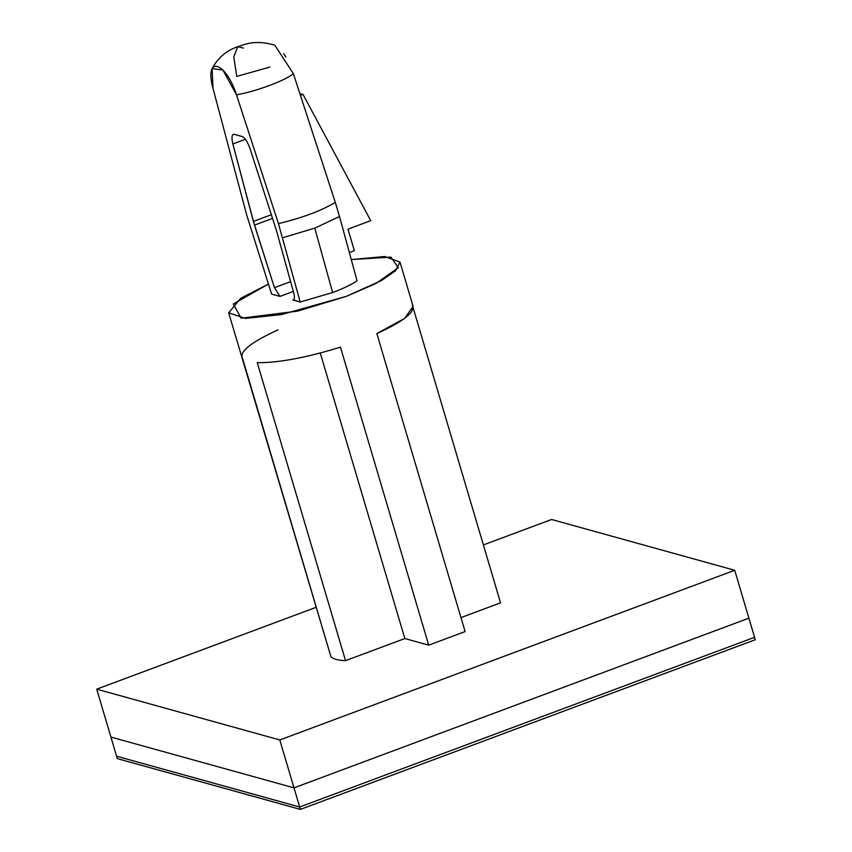 <?xml version="1.0" encoding="UTF-8"?>
<svg xmlns="http://www.w3.org/2000/svg" width="852" height="852" viewBox="0 0 852 852"><rect width="100%" height="100%" fill="white"/><g stroke="black" fill="none" stroke-linecap="round" stroke-linejoin="round"><path stroke-width="1.28" d="M292.886 299.989L300.192 302.023L278.434 223.618C302.247 217.888 321.193 210.817 335.305 202.403L339.522 216.525L335.305 202.403C321.193 210.817 302.247 217.888 278.434 223.618L236.483 94.817C255.568 91.643 286.389 80.141 293.344 73.602L335.305 202.403L293.344 73.602C286.389 80.141 255.568 91.643 236.483 94.817C225.546 61.056 204.065 55.252 212.979 88.288L246.643 214.8L271.607 294.089L279.988 296.411L293.322 291.437L279.988 296.411L274.45 287.667L253.385 221.435L271.394 214.715L253.385 221.435L232.862 143.967L245.408 139.281L232.862 143.967C231.339 137.428 231.787 134.211 234.183 134.307L242.256 136.554C245.046 137.907 247.655 142.007 250.094 148.855L276.591 231.009L293.738 292.928C294.888 297.689 294.611 300.042 292.886 299.989L294.015 299.563L292.886 299.989C294.611 300.042 294.888 297.689 293.738 292.928L276.591 231.009L250.094 148.855C247.655 142.007 245.046 137.907 242.256 136.554L234.183 134.307C231.787 134.211 231.339 137.428 232.862 143.967L254.471 225.12L272.565 218.368L254.471 225.12L274.45 287.667L290.617 281.639L274.45 287.667L279.988 296.411L271.607 294.089L246.643 214.8L212.979 88.288L212.116 68.629L222.873 69.992L236.483 94.817L278.434 223.618L300.192 302.023L332.642 292.524L314.771 228.144L282.662 237.729L314.771 228.144L332.642 292.524C343.196 288.562 351.343 284.653 357.052 280.809L354.783 272.459L357.052 280.809C351.343 284.653 343.196 288.562 332.642 292.524L300.192 302.023L293.525 299.979M351.269 259.572L384.699 256.516L399.982 262.075L395.552 270.755L381.589 280.468L346.37 296.336L281.341 314.612L245.408 318.424L228.677 312.822L240.743 298.275L268.412 284.078L233.267 303.994L241.148 318.211L297.699 311.108L346.37 296.336L375.711 283.631L398.267 267.773L390.951 257.112L351.269 259.572M228.677 312.822L330.895 656.594C332.972 659.001 337.85 660.353 345.539 660.662L257.272 362.675C278.348 362.899 306.07 357.733 340.449 347.169L428.716 645.156L465.107 631.588L376.84 333.601L404.679 318.35L413.092 306.358L399.982 262.075M413.22 308.073L500.539 602.843L413.22 308.073M412.272 304.856C416.064 311.523 404.253 321.108 376.84 333.601L465.107 631.588L428.716 645.156L404.838 638.542L345.539 660.662L404.838 638.542L320.267 353.026L404.838 638.542L428.716 645.156L340.449 347.169C306.07 357.733 278.348 362.899 257.272 362.675L345.539 660.662C337.85 660.353 332.972 659.001 330.895 656.594L242.628 358.607C238.826 351.94 250.637 342.355 278.061 329.862M460.964 617.604L500.539 602.843L460.964 617.604M234.183 134.307L233.267 134.328M283.695 53.612L285.878 56.988M339.522 216.525L354.783 272.459L339.522 216.525L314.771 228.144L339.522 216.525M236.76 76.392L233.789 56.882L237.772 46.668L233.789 56.882L236.76 76.392L269.839 67.084M212.116 68.629C220.157 53.378 232.351 48.607 237.772 46.668L243.427 48.085L237.772 46.668C240.381 46.594 252.32 38.372 274.802 45.231L293.344 73.602M349.352 252.565L354.368 250.69L347.989 229.156L370.726 220.668L303.024 94.412L300.468 95.36L303.024 94.412L370.726 220.668L347.989 229.156L354.368 250.69L349.352 252.565M299.872 93.539L303.024 94.412L299.872 93.539M279.807 739.962L734.712 570.276L551.617 519.486L483.382 544.929L551.617 519.486L734.712 570.276L748.897 618.169L294.004 787.855L110.909 737.065L96.723 689.162L279.807 739.962L96.723 689.162L316.284 607.263L96.723 689.162L110.909 737.065L294.004 787.855L279.807 739.962L294.004 787.855L748.897 618.169L734.712 570.276L279.807 739.962M748.897 618.169L294.004 787.855L299.67 807.004L754.563 637.317L748.897 618.169L754.563 637.317L299.67 807.004L294.004 787.855L110.909 737.065L116.586 756.214L110.909 737.065L294.004 787.855L748.897 618.169M116.586 756.214L299.67 807.004L116.586 756.214L117.288 758.61L116.586 756.214L299.67 807.004L300.383 809.4L755.277 639.714L754.563 637.317L299.67 807.004L116.586 756.214M754.563 637.317L755.277 639.714L300.383 809.4L299.67 807.004L754.563 637.317M117.288 758.61L300.383 809.4L117.288 758.61"/></g></svg>
